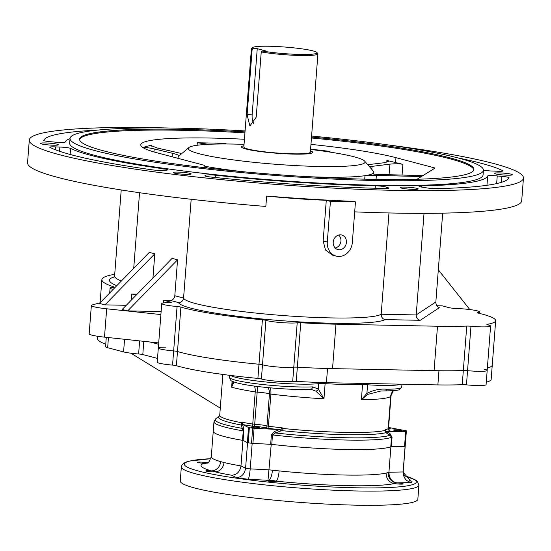 <?xml version="1.0" encoding="UTF-8"?>
<svg xmlns="http://www.w3.org/2000/svg" width="551" height="551" viewBox="0 0 551 551"><rect width="100%" height="100%" fill="white"/><g stroke="black" fill="none" stroke-linecap="round" stroke-linejoin="round"><path stroke-width="0.83" d="M354.692 211.859A247.805 25.312 4.4 0 0 521.707 200.757L523.45 178.069A247.805 25.312 4.4 0 0 493.276 163.42A247.805 25.312 4.4 0 0 388.283 144.947M167.938 127.99A247.805 25.312 4.4 0 0 29.293 140.05L27.55 162.738A247.805 25.312 4.4 0 0 265.844 206.446L266.643 196.053A247.805 25.312 4.4 0 0 353.522 201.377L355.457 201.893L330.435 201.39L326.288 200.295A99.6 10.173 -175.6 0 1 266.643 196.053M191.176 199.29L183.573 298.057A99.6 10.173 4.4 0 0 277.332 315.089A99.6 10.173 4.4 0 0 381.182 314.228L416.212 314.938L435.841 301.982C435.869 304.896 437.019 306.811 439.299 307.72L420.227 320.303C417.61 319.614 416.274 317.824 416.212 314.938L424.029 213.34M388.972 212.955L381.182 314.228C381.32 317.266 382.642 319.057 385.156 319.601A104.366 10.662 -175.6 0 1 276.079 320.234A104.366 10.662 -175.6 0 1 178.503 302.561C181.355 302.437 183.049 300.942 183.573 298.057L174.805 295.735L177.567 259.817L172.105 258.371L122.219 309.442L127.68 310.888L177.567 259.817M330.435 201.39L327.301 242.041A14.298 12.432 104.8 0 0 336.165 256.112L332.501 255.141L325.469 249.989L323.161 240.939L326.288 200.295M29.293 140.05A247.805 25.312 4.4 0 0 274.432 184.296A247.805 25.312 4.4 0 0 523.45 178.069M113.788 287.257L113.816 286.885A159.17 16.255 -175.6 0 1 101.88 279.639A159.17 16.255 -175.6 0 1 114.718 274.322M113.816 286.885A4.766 0.489 -175.6 0 1 114.174 287.099A4.766 0.489 -175.6 0 1 113.286 287.312A17.157 1.749 4.4 0 0 110.076 288.077A17.157 1.749 4.4 0 0 112.163 289.096L113.196 289.365M131.207 300.24L131.682 294.048L137.151 294.158M131.682 294.048A17.157 1.749 4.4 0 0 136.586 294.737M178.503 302.561L170.266 300.385L163.592 300.247L170.989 302.203L170.948 302.733M165.954 347.137A17.157 1.749 4.4 0 0 158.316 348.005A17.157 1.749 4.4 0 0 173.655 350.932L177.071 306.508A17.157 1.749 4.4 0 1 161.732 303.573A17.157 1.749 4.4 0 1 171.382 302.74A111.991 11.44 -175.6 0 1 170.989 302.203M177.071 306.508A4.766 0.489 -175.6 0 1 180.9 307.079L177.484 351.51A4.766 0.489 4.4 0 0 173.655 350.932L172.559 365.113A4.766 0.489 4.4 0 1 176.389 365.692A111.991 11.44 4.4 0 0 257.896 378.413A4.766 0.489 4.4 0 1 261.401 378.971A17.157 1.749 4.4 0 0 276.967 381.216A17.157 1.749 4.4 0 0 292.698 381.382A4.766 0.489 4.4 0 1 296.252 381.368A111.991 11.44 4.4 0 0 326.426 382.683L437.866 384.922L438.961 370.74A111.991 11.44 -175.6 0 0 463.329 370.52A4.766 0.489 -175.6 0 1 467.551 370.685A4.766 0.489 4.4 0 0 463.329 370.52L466.745 326.089A111.991 11.44 -175.6 0 1 437.494 326.233L434.078 370.658A111.991 11.44 4.4 0 0 463.329 370.52L462.234 384.701A111.991 11.44 -175.6 0 1 437.866 384.922M262.407 319.807A4.766 0.489 -175.6 0 1 265.913 320.358L262.496 364.79A4.766 0.489 4.4 0 0 258.984 364.239L262.407 319.807A111.991 11.44 -175.6 0 1 180.9 307.079M265.913 320.358A17.157 1.749 4.4 0 0 281.478 322.604A17.157 1.749 4.4 0 0 297.209 322.769A4.766 0.489 -175.6 0 1 300.763 322.755L297.347 367.186A4.766 0.489 4.4 0 0 293.793 367.2L297.209 322.769M437.494 326.233L335.958 324.188A111.991 11.44 -175.6 0 1 300.763 322.755M466.745 326.089A4.766 0.489 -175.6 0 1 470.967 326.261L466.456 384.867A4.766 0.489 -175.6 0 0 462.234 384.701M436.778 305.736L442.233 305.846L449.63 307.802A111.991 11.44 -175.6 0 1 453.576 308.408A17.157 1.749 -175.6 0 1 470.919 309.703A17.157 1.749 -175.6 0 1 479.59 311.907A17.157 1.749 -175.6 0 1 477.745 312.541A4.766 0.489 -175.6 0 0 477.235 312.72A4.766 0.489 -175.6 0 0 477.986 313.044A111.991 11.44 -175.6 0 1 495.673 320.682A111.991 11.44 -175.6 0 1 487.242 324.319A4.766 0.489 -175.6 0 0 486.884 324.477A4.766 0.489 -175.6 0 0 487.69 324.815A17.157 1.749 -175.6 0 1 490.597 326.027A17.157 1.749 -175.6 0 1 470.967 326.261M163.592 300.247L163.385 302.96M502.726 171.079L502.753 170.707A7.624 0.778 -175.6 0 1 502.967 170.906A7.624 0.778 -175.6 0 1 497.298 171.23A23.831 2.431 4.4 0 0 492.883 171.058A7.624 0.778 -175.6 0 1 483.434 170.107M502.753 170.707A233.514 23.851 4.4 0 0 457.881 157.896M245.078 130.938A207.3 21.172 4.4 0 0 70.046 138.432L69.681 143.157A207.3 21.172 4.4 0 0 274.749 180.17A207.3 21.172 4.4 0 0 483.062 174.963L483.427 170.238A207.3 21.172 4.4 0 0 458.184 157.979A207.3 21.172 4.4 0 0 311.597 136.056M162.407 170.376A7.624 0.778 -175.6 0 1 152.014 169.811A233.514 23.851 4.4 0 1 49.989 147.413A7.624 0.778 -175.6 0 1 49.783 147.213A7.624 0.778 -175.6 0 1 55.444 146.89A23.831 2.431 4.4 0 0 59.866 147.062A7.624 0.778 -175.6 0 1 70.611 148.398A212.066 21.661 4.4 0 0 164.046 168.916A7.624 0.778 -175.6 0 1 167.607 169.853A7.624 0.778 -175.6 0 1 165.39 170.231A23.831 2.431 4.4 0 0 162.407 170.376M511.28 174.206A9.057 0.923 4.4 0 0 501.162 172.98A9.057 0.923 4.4 0 0 494.33 173.351A9.057 0.923 4.4 0 0 503.283 174.97A9.057 0.923 4.4 0 0 512.382 174.743A9.057 0.923 4.4 0 0 511.28 174.206M417.121 188.38A9.057 0.923 4.4 0 0 406.996 187.154A9.057 0.923 4.4 0 0 400.164 187.526A9.057 0.923 4.4 0 0 409.124 189.145A9.057 0.923 4.4 0 0 418.223 188.917A9.057 0.923 4.4 0 0 417.121 188.38M190.136 173.393A9.057 0.923 4.4 0 0 180.012 172.167A9.057 0.923 4.4 0 0 173.186 172.539A9.057 0.923 4.4 0 0 182.14 174.157A9.057 0.923 4.4 0 0 191.238 173.93A9.057 0.923 4.4 0 0 190.136 173.393M57.318 144.231A9.057 0.923 4.4 0 0 47.193 143.005A9.057 0.923 4.4 0 0 40.361 143.377A9.057 0.923 4.4 0 0 49.321 144.996A9.057 0.923 4.4 0 0 58.42 144.768A9.057 0.923 4.4 0 0 57.318 144.231M97.176 130.146A233.514 23.851 4.4 0 0 43.729 140.395A7.624 0.778 -175.6 0 1 43.729 140.395L43.722 140.443M70.032 138.604A212.066 21.661 4.4 0 0 65.066 142.179A7.624 0.778 -175.6 0 1 55.506 142.179A23.831 2.431 4.4 0 0 50.857 141.745A7.624 0.778 -175.6 0 1 43.722 140.415M205.833 176.258L205.916 175.204A23.831 2.431 4.4 0 1 205.137 175.617A7.624 0.778 -175.6 0 0 204.869 175.797A7.624 0.778 -175.6 0 0 210.317 176.967A233.514 23.851 4.4 0 0 384.653 188.483A7.624 0.778 -175.6 0 0 388.724 188.105A7.624 0.778 -175.6 0 0 387.925 187.691A23.831 2.431 4.4 0 1 386.251 187.113L386.148 188.49M205.916 175.204A7.624 0.778 -175.6 0 1 215.682 175.246A212.066 21.661 4.4 0 0 375.355 185.79A7.624 0.778 -175.6 0 1 386.251 187.113M486.96 185.294L487.683 175.941A212.066 21.661 4.4 0 1 421.439 185.907A7.624 0.778 -175.6 0 0 419.056 186.293A7.624 0.778 -175.6 0 0 422.424 187.202A23.831 2.431 4.4 0 1 426.061 187.788A7.624 0.778 -175.6 0 0 436.695 188.614A233.514 23.851 4.4 0 0 509.021 177.725A7.624 0.778 -175.6 0 0 509.021 177.704A7.624 0.778 -175.6 0 0 501.892 176.375A23.831 2.431 4.4 0 1 497.236 175.941L496.651 183.579M487.683 175.941A7.624 0.778 -175.6 0 1 497.236 175.941M473.832 169.977A197.768 20.201 4.4 0 0 449.768 158.757A197.768 20.201 4.4 0 0 311.453 137.984M245.002 131.923A197.768 20.201 4.4 0 0 79.551 139.162A197.768 20.201 4.4 0 0 275.19 174.474A197.768 20.201 4.4 0 0 473.922 169.508A197.768 20.201 4.4 0 0 449.843 157.813A197.768 20.201 4.4 0 0 311.522 137.041M244.933 132.867A197.768 20.201 4.4 0 0 79.571 139.637M364.721 179.165L364.982 175.762L369.845 174.715A98.168 10.028 -175.6 0 1 305.709 176.582M244.706 171.884A98.168 10.028 -175.6 0 1 204.676 166.202M244.045 144.355A88.642 9.057 4.4 0 0 188.828 147.585A88.642 9.057 4.4 0 0 199.076 153.722A88.642 9.057 4.4 0 0 302.547 165.934A88.642 9.057 4.4 0 0 364.645 161.119L373.378 171.196A98.168 10.028 -175.6 0 1 373.819 172.263A98.168 10.028 -175.6 0 1 369.845 174.715L372.786 173.834M178.758 158.536A98.168 10.028 -175.6 0 1 178.056 157.2A98.168 10.028 -175.6 0 1 178.655 156.215L188.828 147.585M207.713 168.055A89.117 9.105 -175.6 0 1 204.242 165.279L157.366 152.882A136.297 13.92 4.4 0 1 140.774 144.823A136.297 13.92 4.4 0 1 244.437 139.258M417.024 179.254L435.104 168.027L395.962 157.676A136.297 13.92 4.4 0 0 310.957 144.383M176.389 365.692L177.484 351.51A111.991 11.44 4.4 0 0 258.984 364.239A111.991 11.44 -175.6 0 1 177.484 351.51A4.766 0.489 4.4 0 0 173.655 350.932A17.157 1.749 4.4 0 1 158.316 348.005L157.228 362.186A17.157 1.749 4.4 0 0 172.559 365.113M335.958 324.188L332.542 368.619A111.991 11.44 -175.6 0 1 297.347 367.186A4.766 0.489 4.4 0 0 293.793 367.2L292.698 381.382M150.03 341.992L158.605 344.265L150.03 341.992M487.366 368.006A111.991 11.44 4.4 0 0 492.257 365.106A111.991 11.44 -175.6 0 1 487.366 368.006M104.924 304.868L154.81 253.797L149.349 252.351L99.462 303.422L104.924 304.868L126.269 305.295M154.81 253.797L152.944 277.986M442.68 213.154L435.841 301.982M70.046 138.432A207.3 21.172 4.4 0 0 275.114 175.445A207.3 21.172 4.4 0 0 483.427 170.238M332.542 368.619L434.078 370.658M484.274 369.246A17.157 1.749 -175.6 0 1 487.18 370.458A17.157 1.749 -175.6 0 1 467.551 370.685A17.157 1.749 -175.6 0 0 487.18 370.458L486.085 384.639A17.157 1.749 -175.6 0 1 466.456 384.867M261.401 378.971L262.496 364.79A17.157 1.749 4.4 0 0 278.062 367.035A17.157 1.749 4.4 0 0 293.793 367.2A17.157 1.749 4.4 0 1 278.062 367.035A17.157 1.749 4.4 0 1 262.496 364.79A4.766 0.489 4.4 0 0 258.984 364.239L257.896 378.413M364.645 161.119A88.642 9.057 4.4 0 0 310.571 149.473M386.754 162.249L386.892 160.437L402.877 164.329L402.051 175.087M310.599 149.114L330.028 151.394L329.973 152.097M197.134 145.264L197.327 142.75L226.027 143.329L225.979 143.983M172.153 156.794L172.422 153.281L154.211 148.935C148.047 147.585 144.059 147.145 142.248 147.627L151.47 145.106L151.394 146.111M422.934 175.583L379.584 174.495C374.756 174.33 372.497 174.04 372.8 173.627L372.703 173.73M364.982 175.762L376.367 175.37L421.35 176.568M220.221 143.997L226.027 143.329M197.327 142.75L208.512 144.307M181.768 153.571L157.428 148.061L150.692 145.457L151.47 145.106M172.422 153.281C177.167 154.473 179.385 155.389 179.054 156.036M367.751 164.701L383.62 162.793L388.648 161.285L386.892 160.437M369.48 166.698L389.894 164.136C395.267 163.606 399.599 163.668 402.877 164.329M322.941 151.064L330.028 151.394M469.796 309.559L438.32 269.79M160.892 314.559L106.674 308.787A21.448 2.19 4.4 0 1 91.356 305.495A21.448 2.19 4.4 0 1 92.217 304.958L100.075 302.795M91.356 305.495L89.172 333.851A21.448 2.19 4.4 0 0 104.49 337.143L158.709 342.922M161.119 311.556L127.68 310.888M170.266 300.385A4.766 4.146 104.8 0 0 174.805 295.735M336.165 256.112A14.298 12.432 104.8 0 0 352.33 242.543L355.457 201.893M333.224 242.158A7.535 6.55 104.8 0 0 337.549 249.465A7.535 6.55 104.8 0 0 346.152 243.962A7.535 6.55 104.8 0 0 341.393 234.926A7.535 6.55 104.8 0 0 333.224 242.158M335.18 247.964A7.191 6.254 104.8 0 0 340.676 242.516A7.191 6.254 104.8 0 0 338.589 235.057M388.724 427.5L406.376 430.827A102.458 10.462 -175.6 0 1 406.376 430.854L405.212 445.979A102.458 10.462 -175.6 0 1 405.212 445.979A102.458 10.462 4.4 0 1 405.081 446.42L390.893 446.73A90.068 9.202 -175.6 0 1 271.23 444.326L252.179 443.348A102.458 10.462 4.4 0 1 247.557 442.708L242.943 440.401A90.068 9.202 -175.6 0 1 213.251 431.213L211.288 456.738A90.068 9.202 4.4 0 0 220.641 461.621L223.988 462.503A90.068 9.202 4.4 0 0 240.98 465.926L245.594 468.233A102.458 10.462 4.4 0 0 250.216 468.873L269.267 469.851A90.068 9.202 4.4 0 0 272.421 470.21L279.13 470.919A90.068 9.202 4.4 0 0 386.196 473.068L388.166 472.531A9.532 9.209 -108.3 0 0 396.658 482.924A4.863 0.496 4.4 0 0 393.524 483.151A4.863 0.496 4.4 0 0 394.475 483.523A4.863 0.496 4.4 0 0 399.874 484.109A4.863 0.496 4.4 0 0 403.222 483.895A4.863 0.496 4.4 0 0 402.629 483.606A4.863 0.496 4.4 0 0 396.658 482.924A99.6 10.173 -175.6 0 0 396.823 482.869C391.713 481.698 389.082 478.158 388.93 472.255L403.118 471.945C403.366 477.91 406.197 481.443 411.618 482.545L396.823 482.869M406.376 430.854A102.458 10.462 -175.6 0 1 406.28 431.219L405.116 446.344A102.458 10.462 -175.6 0 0 405.212 445.979A102.458 10.462 4.4 0 0 405.212 445.876M242.943 440.421L240.98 465.926C239.96 471.746 236.861 474.845 231.689 475.244A99.6 10.173 -175.6 0 1 215.097 471.835A4.863 0.496 4.4 0 0 215.524 471.67A4.863 0.496 4.4 0 0 214.938 471.38A4.863 0.496 4.4 0 0 211.398 470.857A4.863 0.496 4.4 0 0 205.833 470.926A4.863 0.496 4.4 0 0 209.642 471.704A4.863 0.496 4.4 0 0 215.097 471.835A9.532 8.1 103.9 0 0 223.988 462.503M271.23 444.333L267.993 480.279A99.6 10.173 -175.6 0 0 268.661 480.355A4.863 0.496 4.4 0 0 266.698 480.603A4.863 0.496 4.4 0 0 271.505 481.471A4.863 0.496 4.4 0 0 276.388 481.347A4.863 0.496 4.4 0 0 276.079 481.14A4.863 0.496 4.4 0 0 275.796 481.057A4.863 0.496 4.4 0 0 268.661 480.355A9.532 2.955 96.3 0 0 272.421 470.21M207.197 463.04A4.863 0.496 4.4 0 0 206.604 462.764A4.863 0.496 4.4 0 0 206.246 462.675A4.863 0.496 4.4 0 0 200.853 462.089A4.863 0.496 4.4 0 0 197.506 462.303A4.863 0.496 4.4 0 0 204.07 463.274A4.863 0.496 4.4 0 0 205.179 463.295A4.863 0.496 4.4 0 0 205.199 463.295M390.893 446.751L388.93 472.255A90.068 9.202 4.4 0 1 388.166 472.531M194.772 488.021A119.14 12.17 -175.6 0 1 180.267 480.975L181.355 466.793A119.14 12.17 -175.6 0 0 195.86 473.839A119.14 12.17 -175.6 0 0 329.05 489.97A119.14 12.17 -175.6 0 0 418.932 485.073L417.837 499.254A119.14 12.17 -175.6 0 1 327.955 504.151A119.14 12.17 -175.6 0 1 194.772 488.021M247.557 442.708L245.594 468.233C244.534 474.115 241.503 477.249 236.503 477.648L231.689 475.244M252.179 443.348L250.216 468.873C249.637 474.824 248.942 478.282 248.136 479.26A111.991 11.44 -175.6 0 1 236.503 477.648M405.081 446.42L403.118 471.945A102.458 10.462 4.4 0 0 403.242 471.504L403.222 472.352L410.585 481.023L411.948 481.175A111.991 11.44 -175.6 0 1 411.618 482.545M386.196 473.068A9.532 9.009 -102.9 0 0 394.475 483.523A99.6 10.173 -175.6 0 1 276.079 481.14A9.532 2.245 95.8 0 0 279.13 470.919M207.596 462.93A9.532 9.209 -108.3 0 1 204.07 463.274A99.6 10.173 -175.6 0 0 211.398 470.857A9.532 8.458 105.8 0 0 220.641 461.621M208.629 462.206A99.6 10.173 -175.6 0 0 206.246 462.675A9.532 9.009 -102.9 0 0 207.996 462.688M405.116 446.344L404.53 446.434L405.694 431.309L406.28 431.219M391.313 446.723L390.769 446.778L391.499 437.336L390.087 435.276A1.908 1.281 122 0 1 390.074 433.706L392.043 437.28L391.313 446.723L404.53 446.434M390.769 446.778A90.068 9.202 -175.6 0 1 271.767 444.388L251.511 443.259A102.458 10.462 -175.6 0 1 248.205 442.804L247.378 442.618L248.542 427.493L249.369 427.672L248.205 442.804M243.081 440.469L242.516 440.325L243.246 430.889L242.247 428.368A1.908 1.598 160.4 0 0 243.356 427.046L243.811 431.027L243.081 440.469L247.378 442.618M242.516 440.325A90.068 9.202 -175.6 0 1 213.251 431.213L213.974 421.77L215.916 418.622A89.048 9.098 4.4 0 0 242.247 428.368L241.035 424.979L241.91 422.211A84.826 8.664 4.4 0 0 252.751 424.063L255.223 391.919A84.826 8.664 -175.6 0 1 231.64 387.215L233.163 381.657M312.541 386.892A2.858 2.142 87.7 0 1 310.523 389.392C295.536 390.067 267.111 388.166 249.224 385.314C241.042 384.068 235.415 382.725 232.35 381.285C231.089 381.189 230.139 379.859 229.505 377.29A47.655 4.869 4.4 0 0 259.962 384.205A47.655 4.869 4.4 0 0 312.541 386.892L318.333 389.061L323.96 398.779A84.826 8.664 -175.6 0 1 270.872 394.089L268.399 426.233A84.826 8.664 4.4 0 0 282.229 427.81L282.608 428.416L281.623 430.613L275.404 432.976A89.048 9.098 4.4 0 0 390.087 435.276L385.783 432.707L384.984 429.87A84.826 8.664 4.4 0 0 388.2 428.637L390.673 396.5A84.826 8.664 -175.6 0 1 361.38 399.757L366.911 393.318C373.743 389.984 380.266 388.62 386.485 389.233A1.908 1.164 89.8 0 1 385.328 390.9A1.908 1.164 89.8 0 1 385.183 390.886L380.899 391.017L367.689 394.406L361.38 399.757L362.544 384.632A84.826 8.664 -175.6 0 1 325.124 383.654L323.96 398.779L315.833 391.162L311.294 389.405M270.658 444.299L271.388 434.856L274.68 431.392L275.404 432.976L272.497 434.946L271.767 444.388M296.252 381.368L297.347 367.186A111.991 11.44 4.4 0 0 327.521 368.502L326.426 382.683M492.257 365.127L491.168 379.288A111.991 11.44 -175.6 0 1 486.278 382.187M97.527 336.248L97.375 338.252A159.17 16.255 4.4 0 0 105.751 344.244M106.281 337.336L105.565 346.689A17.157 1.749 4.4 0 0 107.652 347.702L123.582 351.917A17.157 1.749 4.4 0 0 138.611 353.976A4.766 0.489 4.4 0 1 142.785 354.548L157.51 358.439M282.229 427.81L280.989 429.098L278.372 429.505L254.08 428.265L252.916 443.39M278.372 429.505A86.734 8.857 -175.6 0 1 267.449 428.237A4.766 0.489 -175.6 0 1 265.093 427.81A10.483 1.068 4.4 0 0 254.7 426.364A4.766 0.489 -175.6 0 1 251.449 426.019A86.734 8.857 -175.6 0 1 242.66 424.552L248.542 427.493M242.66 424.552L241.91 422.211M251.511 443.259L252.675 428.134A102.458 10.462 -175.6 0 1 249.369 427.672M252.675 428.134L254.08 428.265M251.717 427.418A4.291 0.441 -175.6 0 1 251.194 427.163A4.291 0.441 -175.6 0 1 255.506 427.059A4.291 0.441 -175.6 0 1 259.748 427.824A4.291 0.441 -175.6 0 1 256.511 428.003A4.291 0.441 -175.6 0 1 251.717 427.418M389.04 430.276A10.483 1.068 4.4 0 0 389.151 430.297A4.766 0.489 -175.6 0 1 389.936 430.696A86.734 8.857 -175.6 0 1 387.601 431.702L405.694 431.309M387.601 431.702L385.728 431.199L384.984 429.87M394.041 430.276A4.291 0.441 -175.6 0 1 393.517 430.028A4.291 0.441 -175.6 0 1 397.829 429.918A4.291 0.441 -175.6 0 1 402.072 430.682A4.291 0.441 -175.6 0 1 398.834 430.861A4.291 0.441 -175.6 0 1 394.041 430.276M220.283 408.126L130.931 353.205M233.968 381.974L231.64 387.215L232.102 381.161M388.744 427.555A86.734 8.857 -175.6 0 1 390.39 428.809A1.908 1.887 142.2 0 1 388.634 426.846L391.148 394.227L388.634 426.846L388.097 427.514M391.114 394.33L388.593 427.073M401.218 384.185A39.08 3.995 -175.6 0 1 367.572 384.791L366.911 393.318L367.689 394.406M386.492 433.114A1.908 1.295 119.7 0 1 386.458 431.55L390.074 433.706M280.989 429.098A1.908 0.351 -109.3 0 0 281.623 430.613A85.846 8.768 -175.6 0 0 385.783 432.707A1.908 1.302 119.1 0 1 385.728 431.199M281.857 428.533L282.608 428.416A84.826 8.664 4.4 0 0 384.805 430.469L385.156 430.613M274.68 431.392L279.936 429.408A1.908 0.351 -109.8 0 0 280.604 430.985M241.235 425.517A1.908 1.625 158.9 0 0 242.302 424.18L243.356 427.046M222.873 374.439L219.739 415.165L219.27 416.246A85.846 8.768 -175.6 0 0 241.035 424.979A1.908 1.632 158.3 0 0 242.082 423.698M219.739 415.165A84.826 8.664 4.4 0 0 241.565 422.72A1.908 0.523 -165.9 0 1 241.923 422.996M310.523 389.392L311.315 389.405M318.905 382.449A9.532 8.32 -96.2 0 0 318.747 383.648L318.333 389.061A2.858 2.259 143 0 1 315.833 391.162M261.236 51.932L256.215 117.163L250.271 125.463L249.72 125.387L247.117 114.753L252.131 49.528A33.356 3.409 -175.6 0 1 251.408 48.736A33.356 3.409 -175.6 0 1 251.607 48.398L252.627 47.538A32.406 3.313 -175.6 0 1 284.991 47.049A32.406 3.313 -175.6 0 1 316.901 52.483A32.406 3.313 -175.6 0 1 298.69 54.404A32.406 3.313 -175.6 0 1 262.18 51.009L261.236 51.932A33.356 3.409 -175.6 0 0 297.333 55.417A33.356 3.409 -175.6 0 0 317.927 53.853L310.358 152.166A33.356 3.409 4.4 0 1 285.191 153.536A33.356 3.409 4.4 0 1 247.902 149.018A33.356 3.409 4.4 0 1 243.838 147.048L251.408 48.736M316.901 52.483L317.775 53.488A33.356 3.409 -175.6 0 1 317.927 53.853M252.131 49.528L253.074 48.598L257.248 48.681L252.151 114.856A9.532 4.608 -88.8 0 0 253.722 123.52M257.248 48.681L266.347 51.091L262.18 51.009M253.074 48.598A32.406 3.313 -175.6 0 1 252.627 47.538M310.461 150.857A35.739 3.65 -175.6 0 1 312.734 152.351A35.739 3.65 -175.6 0 1 285.769 153.819A35.739 3.65 -175.6 0 1 245.815 148.977A35.739 3.65 -175.6 0 1 241.462 146.862A35.739 3.65 -175.6 0 1 243.941 145.739M116.798 285.68A151.546 15.476 -175.6 0 1 114.381 276.802M121.213 189.964L114.601 275.865A146.78 14.994 4.4 0 0 121.351 281.01M139.541 192.719L133.721 268.351M420.227 320.303L385.156 319.601M112.163 289.096L112.053 290.535M477.745 312.541L477.717 312.975M487.242 324.319L487.215 324.684M395.962 157.676L395.597 162.4M376.367 175.37L376.058 179.399M420.234 177.257L420.289 176.534M154.211 148.935L153.984 151.945M372.07 166.278L371.829 169.405M389.075 174.743L389.894 164.136M163.943 170.28L164.046 168.916M70.611 148.398L70.149 154.459M59.542 151.263L59.866 147.062M55.444 146.89L55.231 149.707M215.682 175.246L215.51 177.512M375.162 188.242L375.355 185.79M387.87 188.394L387.925 187.691M205.137 175.617L205.103 176.017M421.439 185.907L421.357 187.03M501.431 182.326L501.892 176.375M106.674 308.787L104.49 337.143M327.301 242.041L323.161 240.939M409.269 480.679L411.948 481.175M267.993 480.279L248.136 479.26M210.895 458.707A116.282 11.874 4.4 0 0 214.993 474.659A116.282 11.874 4.4 0 0 366.291 487.917A116.282 11.874 4.4 0 0 403.911 475.623M392.043 437.28L391.499 437.336A90.068 9.202 -175.6 0 1 272.497 434.946L271.388 434.856M243.811 431.027L243.246 430.889A90.068 9.202 -175.6 0 1 213.974 421.77M108.437 337.563L107.652 347.702M124.554 339.278L123.582 351.917M139.623 340.883L138.611 353.976M143.804 341.331L142.785 354.548M403.242 471.504L406.369 430.882M390.39 428.809A4.766 0.489 -175.6 0 1 389.447 429.071A10.483 1.068 4.4 0 0 388.269 429.188M267.827 387.608A9.532 8.699 -72.3 0 1 269.46 393.834A12.391 1.267 4.4 0 0 257.172 392.126L254.7 424.27A12.391 1.267 -175.6 0 1 266.987 425.971L269.46 393.834L270.872 394.089A9.532 3.967 97.1 0 0 270.3 387.842M389.936 430.696A1.908 1.88 -124.7 0 1 388.2 428.637L388.2 428.568M390.673 396.424L390.673 396.5A9.532 9.408 -124.7 0 1 393.311 390.645L390.693 396.465L388.221 428.602L388.875 430.269M251.449 426.019A1.908 1.143 -81.2 0 0 252.751 424.063L254.7 424.27L254.7 426.364M257.772 386.506A9.532 0.771 -86.1 0 0 257.172 392.126L255.223 391.919A9.532 5.724 -81.2 0 0 254.397 386.065M265.093 427.81A1.908 1.743 -72.3 0 0 266.987 425.971L268.399 426.233A1.908 0.792 -82.9 0 1 267.449 428.237M386.485 389.233A39.08 3.995 4.4 0 0 401.727 387.25L401.961 384.199M325.214 382.649A9.532 1.99 -86.9 0 0 325.124 383.654A9.532 0.971 4.4 0 0 318.747 383.648A47.655 4.869 -175.6 0 1 269.48 382.339A47.655 4.869 -175.6 0 1 230.497 375.431M367.682 383.51A9.532 1.171 -86.3 0 0 367.572 384.791A9.532 0.971 -175.6 0 0 362.544 384.632A9.532 6.171 89.4 0 1 362.689 383.413M388.262 428.065A1.908 1.522 -93.4 0 0 389.447 429.071M247.117 114.753L252.151 114.856M110.076 288.077L109.697 292.946M161.732 303.573L158.316 348.005M479.59 311.907L479.473 313.402M373.674 174.075L373.819 172.263M177.966 158.33L178.056 157.2M101.88 279.639L100.103 302.768M495.673 320.682L492.257 365.106M490.597 326.027L487.18 370.458M114.601 275.865L113.85 277.614M210.909 458.673L189.021 461.125L185.205 462.365L182.126 464.679L181.355 466.793M418.932 485.073L417.183 481.168L415.757 480.079L403.876 475.547M205.179 463.295L207.527 462.964C207.927 463.935 209.18 461.862 211.288 456.738M215.916 418.622L219.284 416.239M391.162 394.179L388.648 426.818L389.027 428.086M229.505 377.29L229.657 375.321M380.899 391.017L385.328 390.9C397.884 390.728 399.103 389.771 399.31 389.729L401.727 387.25"/></g></svg>
